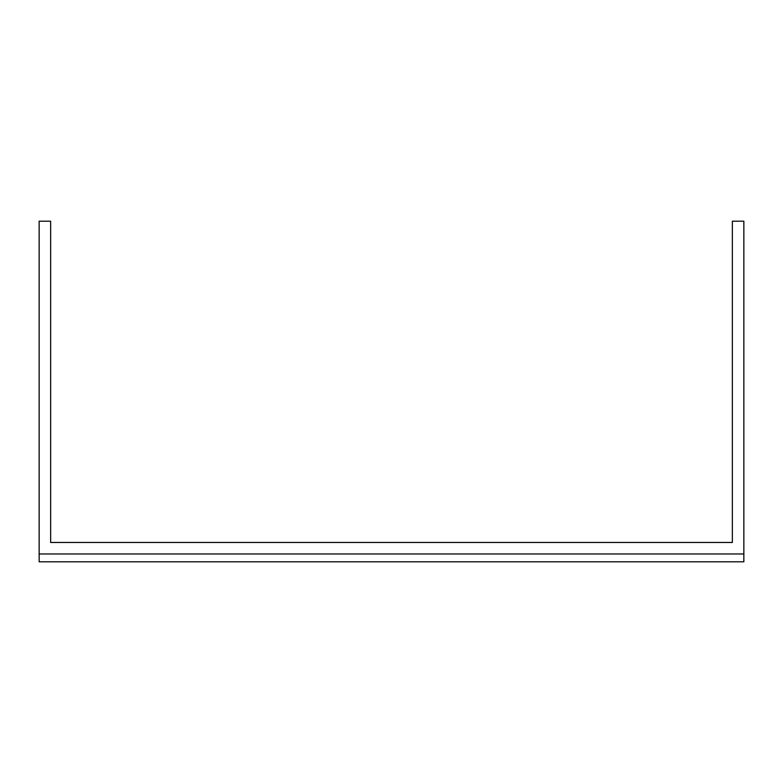 <?xml version="1.0" encoding="UTF-8"?>
<svg xmlns="http://www.w3.org/2000/svg" width="783" height="783" viewBox="0 0 783 783"><rect width="100%" height="100%" fill="white"/><g stroke="black" fill="none" stroke-linecap="round" stroke-linejoin="round"><path stroke-width="1.17" d="M743.85 553.963L743.85 221.197L732.359 221.197L732.359 542.472L50.641 542.472L50.641 221.197L39.15 221.197L39.15 561.803L743.85 561.803L743.85 553.963L39.15 553.963M732.359 542.472L50.641 542.472"/></g></svg>
